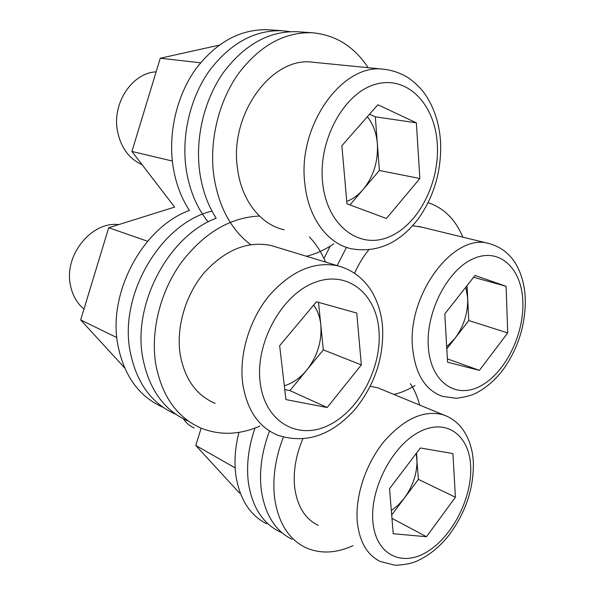 <?xml version="1.0" encoding="UTF-8"?>
<svg xmlns="http://www.w3.org/2000/svg" width="595" height="595" viewBox="0 0 595 595"><rect width="100%" height="100%" fill="white"/><g stroke="black" fill="none" stroke-linecap="round" stroke-linejoin="round"><path stroke-width="0.89" d="M327.176 407.515L361.329 364.921L356.769 313.059L316.428 301.769L279.657 345.695L285.927 399.58L327.176 407.515L289.929 390.603L323.323 349.867L320.817 325.026C320.006 317.254 317.633 310.59 313.699 305.034M118.688 224.62C91.593 221.095 63.762 255.3 70.426 285.183C72.419 295.209 76.926 303.175 83.954 309.088M276.333 247.104L270.926 245.46C247.483 240.782 225.319 249.774 204.435 272.45C185.61 294.599 176.008 327.094 180.166 354.278C184.673 379.067 196.343 395.43 215.167 403.358M289.929 390.603L284.76 389.561M284.321 385.783C292.725 383.21 300.2 377.974 306.752 370.083C317.321 356.502 322.014 341.485 320.817 325.026L318.533 302.357M323.323 349.867L361.329 364.921M259.457 216.045C229.923 217.406 203.713 233.106 180.828 263.146C160.07 292.353 150.476 331.37 155.756 364.118C161.885 396.121 176.953 417.452 200.969 428.095C219.942 435.607 239.569 434.945 259.844 426.087M298.117 31.788L297.061 31.713C269.185 30.866 244.634 44.461 223.415 72.508C204.107 99.923 195.093 138.085 199.689 171.888C202.203 189.582 207.7 205.037 216.163 218.239C168.906 235.657 132.395 303.688 142.726 357.632C148.906 389.197 163.937 410.29 187.834 420.918M325.569 262.09C321.538 252.421 316.131 244.017 309.355 236.884M211.999 211.121C161.446 222.746 118.71 294.168 130.119 351.362C136.337 382.488 151.331 403.358 175.101 413.956L175.77 414.232M269.156 29.824L268.114 29.75C240.544 28.895 216.394 42.029 195.658 69.154C176.804 95.669 168.162 132.596 172.9 165.388C175.495 182.561 181.006 197.577 189.448 210.437C142.926 227.104 107.427 292.822 117.907 345.286C124.162 375.995 139.118 396.634 162.762 407.203M219.072 45.183L160.271 58.236L131.919 151.442L174.625 207.097L108.707 227.751L80.66 319.932L124.6 367.836M116.851 337.588L80.66 319.932M147.612 241.235L108.707 227.751M172.349 161.044L131.919 151.442M200.56 62.773L160.271 58.236M290.196 31.661L282.357 30.717C254.638 29.862 230.287 43.227 209.314 70.805C190.236 97.758 181.408 135.296 186.079 168.586C189.269 189.835 196.633 207.618 208.168 221.928M368.149 67.689C354.196 46.514 335.565 34.86 312.241 32.747C284.209 31.899 259.457 45.741 237.993 74.271C218.454 102.162 209.247 140.97 213.754 175.302C218.506 206.435 230.793 229.558 250.614 244.664M306.365 256.244C315.945 253.931 325.078 249.781 333.765 243.794M349.934 204.925L379.394 170.482L377.371 143.893C376.471 133.042 373.125 123.983 367.331 116.739M156.128 71.854C132.335 72.798 112.18 102.883 117.371 130.536C120.629 147.315 128.877 158.716 142.108 164.726M313.944 62.334L312.516 62.192C271.707 56.361 229.239 114.485 237.464 168.154C241.25 200.344 260.826 224.828 284.202 229.767M386.393 218.484L346.974 203.817L341.865 145.73L377.87 104.742L416.359 122.838L419.854 178.507L386.393 218.484M369.562 114.195L375.311 116.828L416.359 122.838M346.759 201.422C352.82 199.109 358.279 195.13 363.129 189.493C373.511 176.641 378.256 161.446 377.371 143.893L375.311 116.828M379.394 170.482L419.854 178.507M391.696 515.01L418.411 479.384L416.292 453.383M183.305 418.791C186.183 422.971 189.798 426.057 194.141 428.036M302.833 438.857C295.737 455.666 293.03 471.917 294.704 487.595C297.329 506.442 305.175 519.041 318.236 525.392M426.481 536.72L393.221 533.722L389.554 488.673L420.382 447.983L452.921 453.569L455.406 497.249L426.481 536.72L391.964 518.319M382.273 389.651L377.907 387.851L370.321 386.229M391.332 510.577L398.144 505.17L404.295 498.208C413.317 485.609 417.526 472.318 416.931 458.321L416.56 453.026M418.411 479.384L455.406 497.249M446.8 348.886L468.771 320.549L467.685 298.117L465.848 287.147M479.369 370.373L447.559 362.184L444.807 313.915L475.026 275.463L506.1 286.292L507.736 332.932L479.369 370.373L447.366 358.874M421.691 227.126L412.632 225.75M368.707 249.878C363.114 256.772 358.413 264.582 354.613 273.291M473.605 277.277L506.1 286.292M446.681 346.744L454.915 338.429C463.773 326.402 468.034 312.97 467.685 298.117L467.075 285.585M468.771 320.549L507.736 332.932M283.354 437.109C275.254 458.314 272.339 478.625 274.607 498.03C278.207 522.47 288.397 538.921 305.168 547.385C319.909 554.071 335.87 553.491 353.058 545.637M269.52 431.018C261.755 451.657 259.026 471.433 261.331 490.339C265.006 514.496 275.217 530.814 291.959 539.293M419.609 405.046C417.571 397.014 414.492 389.881 410.372 383.663M393.875 394.433C401.067 392.774 408.118 389.799 415.012 385.501M462.836 237.16C455.42 219.436 443.855 207.953 428.132 202.709M346.446 247.386L337.187 265.623M330.277 246.085L323.978 258.49M255.002 428.065C248.405 447.18 246.211 465.446 248.435 482.872C252.176 506.754 262.402 522.938 279.114 531.424L281.926 532.681M238.937 432.364C235.07 447.522 234.066 461.943 235.903 475.613C239.711 499.227 249.945 515.277 266.62 523.764M201.132 428.169L195.785 445.447L239.071 492.63L240.387 493.411M235.166 467.923L195.785 445.447M270.926 245.46L337.677 265.772C351.928 269.654 363.099 277.939 371.206 290.62C377.669 301.174 381.454 313.215 382.563 326.737C383.998 357.335 374.798 384.898 354.977 409.434C335.669 430.899 310.211 445.662 277.82 435.235C258.661 427.27 246.962 410.096 242.723 383.723C238.907 354.769 249.342 319.783 269.074 295.745C290.94 271.119 313.81 261.131 337.677 265.772L342.988 267.378M260.208 382.882C265.072 422.472 298.415 440.627 328.968 425.105C359.625 410.119 382.005 367.175 378.955 330.448C376.352 293.573 347.316 269.699 314.472 282.558C281.561 294.815 254.861 343.493 260.208 382.882M383.589 69.213C392.826 70.27 401.342 73.326 409.122 78.369C416.991 84.163 423 90.507 427.151 97.409C435.116 110.484 439.593 125.471 440.59 142.361C441.542 170.973 434.082 196.499 418.203 218.938C402.77 238.915 381.507 253.782 351.511 248.814C327.771 243.905 308.143 218.001 304.833 183.513C297.336 125.976 342.088 63.107 383.589 69.213L312.516 62.192M322.579 182.219C326.588 224.94 358.264 249.223 387.814 237.398C417.459 226.152 439.631 184.034 437.332 144.637C435.458 105.166 408.036 75.424 376.315 84.066C344.542 92.054 318.102 139.632 322.579 182.219M377.907 387.851L443.364 414.834C450.556 417.4 456.581 421.669 461.43 427.641C468.681 437.08 472.661 448.675 473.36 462.427C473.813 488.525 465.617 512.868 448.779 535.44C439.251 547.311 428.445 555.953 416.344 561.36C410.9 563.614 403.804 564.908 395.065 565.25L380.443 561.554C367.353 555.276 359.655 542.223 357.342 522.395C354.88 496.736 365.605 464.063 383.901 441.646C404.184 418.62 424.004 409.68 443.364 414.834L447.529 416.537M372.924 521.927C375.772 554.949 402.19 567.526 427.5 551.558C452.884 536.036 472.326 497.175 470.667 466.175C469.381 435.005 446.176 417.772 419.274 431.948C392.343 445.61 369.681 489.127 372.924 521.927M525.326 299.798C525.422 324.639 518.394 347.421 504.218 368.149C496.156 379.171 486.814 387.479 476.193 393.072C471.56 395.437 464.881 397.185 456.149 398.3L442.427 396.344C425.172 390.201 415.206 373.905 412.528 347.443C407.24 294.845 453.264 233.411 487.967 243.288L418.902 226.45M428.311 346.632C430.482 382.042 455.584 399.334 480.091 386.237C504.664 373.615 523.935 335.409 522.879 302.327C522.179 269.126 500.254 247.364 474.245 258.304C448.214 268.717 425.76 311.393 428.311 346.632M282.357 30.717L268.114 29.75M312.241 32.747L297.061 31.713M525.318 299.657C524.931 287.229 522.239 276.154 517.234 266.448C513.098 258.312 504.262 247.289 487.967 243.288"/></g></svg>
